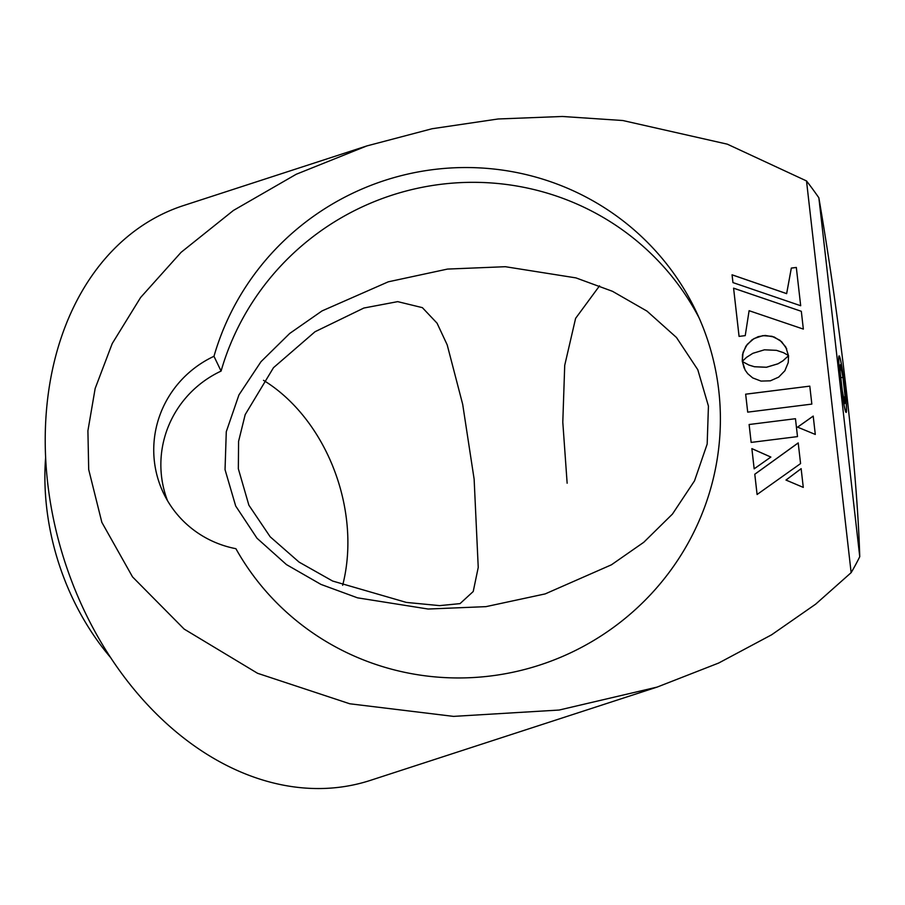 <?xml version="1.0" encoding="UTF-8"?>
<svg xmlns="http://www.w3.org/2000/svg" width="905" height="905" viewBox="0 0 905 905"><rect width="100%" height="100%" fill="white"/><g stroke="black" fill="none" stroke-linecap="round" stroke-linejoin="round"><path stroke-width="1.36" d="M213.976 356.298A103.611 101.733 -25.7 0 0 163.624 493.395A103.611 101.733 -25.7 0 0 235.9 548.69A259.045 254.316 -25.7 0 0 540.217 664.904A259.045 254.316 -25.7 0 0 718.774 390.587A259.045 254.316 -25.7 0 0 695.674 310.46A259.045 254.316 -25.7 0 0 441.165 168.715A259.045 254.316 -25.7 0 0 213.976 356.298L221.08 371.084A103.611 101.733 -25.7 0 0 167.493 500.635M699.101 317.904A259.045 254.316 -25.7 0 0 444.129 183.93A259.045 254.316 -25.7 0 0 221.08 371.084M840.281 379.286A28.496 1.753 82.9 0 0 846.164 412.431A28.496 1.753 82.9 0 0 844.976 389.037A28.496 1.753 82.9 0 0 839.082 355.891A28.496 1.753 82.9 0 0 840.281 379.286M818.855 197.799C829.67 260.855 838.901 325.698 846.548 392.318C854.049 458.62 858.449 513.418 859.75 556.711A302.213 222.935 -108 0 1 851.141 572.65L806.513 180.943A302.213 222.935 -108 0 1 818.855 197.799L859.75 556.711M599.551 285.822L575.603 318.368L564.72 365.337L562.797 422.183L567.141 483.213M366.797 145.943L183.421 205.593A302.213 222.935 72 0 0 47.671 482.919A302.213 222.935 72 0 0 370.405 780.37L657.143 687.087L559.154 710.04L453.552 716.387L349.76 703.773L257.552 673.286L184.134 629.066L132.537 576.904L101.846 522.332L88.701 469.571L87.909 430.78L95.161 388.471L112.231 343.549L140.603 297.507L181.068 252.348L233.422 210.446L296.218 174.269L366.797 145.943L432.092 128.736L498.067 118.985L562.31 116.474L622.821 120.523L727.315 144.167L806.513 180.943M45.623 457.478A215.865 159.235 72 0 0 46.641 507.434A215.865 159.235 72 0 0 110.783 657.777M263.513 380.338A155.422 114.652 -108 0 1 346.626 520.613A155.422 114.652 -108 0 1 342.644 585.309M238.343 468.779L248.875 505.194L270.176 536.789L299.069 562.096L332.61 581.033L406.345 602.413L439.604 605.626L460.045 603.624L473.225 591.508L478.236 567.435L474.13 479.13L462.681 404.309L447.194 344.862L437.047 323.164L422.375 307.643L397.702 301.637L363.878 308.028L315.019 331.739L273.491 367.679L245.198 414.603L238.581 441.357L238.343 468.779M485.962 606.644L428.133 609.031L357.509 597.832L320.947 584.404L286.455 564.596L256.997 538.226L235.685 505.997L225.04 469.65L226.284 431.696L238.943 394.908L261.025 361.649L289.713 333.447L322.044 310.913L388.279 281.817L447.5 269.079L505.329 266.704L575.953 277.892L612.515 291.32L647.007 311.128L676.476 337.497L697.789 369.726L708.434 406.074L707.178 444.027L694.531 480.815L672.449 514.074L643.76 542.287L611.418 564.811L545.183 593.906L485.962 606.644M809.794 386.141L745.652 394.184L747.711 412.137L811.842 404.094L809.794 386.141L745.675 394.207L747.7 412.137M786.739 348.889L781.615 341.694L774.148 336.988L765.189 335.438L758.198 336.66L752.089 339.748L745.901 346.163L742.53 354.432L742.27 361.355L746.625 357.283L752.87 353.312L764.42 349.816L776.467 350.337L783.425 352.645L788.436 355.518L785.732 346.92L779.952 340.28L772.033 336.309L762.825 335.642L754.023 338.572L747.225 344.386L743.084 352.271L742.281 361.344M795.461 418.71L749.114 424.513L751.15 442.409L797.497 436.606L795.461 418.71L749.114 424.513M749.125 424.547L751.161 442.409M796.321 267.484L791.332 268.106L786.649 293.65L732.066 274.837L732.96 282.598L800.687 305.732L796.321 267.45L791.321 268.072L786.637 293.616L732.055 274.803L732.948 282.598M801.321 311.309L733.582 288.163L739.068 336.4L745.234 335.631L749.102 310.698L803.346 329.092L801.321 311.309L733.593 288.197L739.08 336.4M788.572 355.71L782.949 360.835L778.006 363.799L766.422 367.283L754.419 366.751L748.944 365.077L742.417 361.581L745.132 370.077L747.7 373.663L752.711 377.917L761.015 381.084L770.347 380.824L778.673 377.125L784.861 370.767L788.244 362.554L788.56 355.676L782.938 360.801L777.995 363.776L766.411 367.249L754.397 366.717L748.933 365.043L742.405 361.559L744.114 368.086M813.21 416.085L797.577 427.137L815.292 434.434L813.21 416.085M785.981 480.057L803.278 487.388L801.14 468.643L785.981 480.057L801.151 468.688M754.781 474.231L757.089 494.503L800.574 463.586L798.21 442.907L754.781 474.231M770.868 457.059L751.863 448.609L754.159 468.835L770.868 457.059M851.141 572.65L815.665 604.155L771.626 634.79L718.672 663.037L657.143 687.087M798.221 442.952L754.793 474.265L757.1 494.503M770.845 457.07L751.874 448.642L754.17 468.824M813.21 416.119L797.622 427.16M839.512 356.796A27.998 1.72 82.9 0 0 839.252 356.423A27.998 1.72 82.9 0 0 840.507 381.005A27.998 1.72 82.9 0 0 845.745 411.515A27.998 1.72 82.9 0 0 846.209 411.865A27.998 1.72 82.9 0 0 844.535 385.609A27.998 1.72 82.9 0 0 839.512 356.796M842.94 377.374L840.406 364.67L840.089 371.457L842.317 390.949L844.84 403.653L845.157 396.865L842.94 377.374L840.802 377.645M843.528 397.069L845.157 396.865"/></g></svg>
